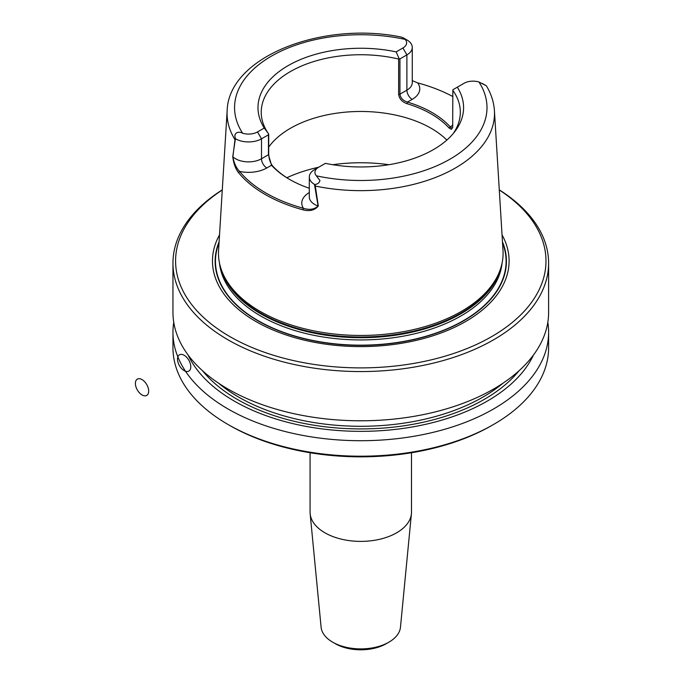 <?xml version="1.0" encoding="UTF-8"?>
<svg xmlns="http://www.w3.org/2000/svg" width="684" height="684" viewBox="0 0 684 684"><rect width="100%" height="100%" fill="white"/><g stroke="black" fill="none" stroke-linecap="round" stroke-linejoin="round"><path stroke-width="1.03" d="M493.6 424.448L491.736 425.516A185.193 106.918 180 0 1 229.833 425.516L227.977 424.448A187.826 108.44 -0 0 0 493.6 424.448A187.826 108.44 -0 0 0 548.611 347.771L548.611 332.27A187.826 108.44 180 0 1 360.784 440.71A187.826 108.44 180 0 1 172.958 332.27A187.826 108.44 180 0 1 173.753 322.309M499.286 189.87A187.826 108.44 180 0 1 548.611 263.118L548.611 312.349A187.826 108.44 180 0 1 360.784 420.788A187.826 108.44 180 0 1 172.958 312.349L172.958 263.118A187.826 108.44 180 0 1 222.283 189.87M548.611 263.118A187.826 108.44 180 0 1 360.784 371.557A187.826 108.44 180 0 1 172.958 263.118M547.816 322.309A187.826 108.44 180 0 1 548.611 332.27M172.958 332.27L172.958 347.771A187.826 108.44 -0 0 0 227.969 424.448A187.826 108.44 -0 0 0 227.977 424.448L229.833 425.516M533.511 354.945A178.892 103.284 180 0 1 360.784 431.347A178.892 103.284 180 0 1 188.057 354.945M453.073 133.756A99.548 57.473 -0 0 0 460.332 112.21A99.548 57.473 -0 0 0 452.851 90.356L452.945 89.707L457.305 87.184A102.797 59.354 -0 0 1 454.629 131.841A102.797 59.354 -0 0 1 325.413 163.339L318.659 167.238A12.697 7.327 -0 0 0 316.393 175.831L319.941 180.567C319.342 182.816 317.709 184.116 315.042 184.475L318.325 206.004C314.811 210.279 309.664 211.544 302.892 209.808A135.304 78.113 180 0 1 238.494 172.625C235.441 168.683 233.535 163.348 232.774 156.61L235.416 138.501C233.21 132.884 238.485 130.832 242.632 133.243A12.697 7.327 -0 0 0 257.509 131.935L264.263 128.036L268.718 134.073L268.718 154.003C268.889 158.756 270.18 162.715 272.583 165.896A99.548 57.473 -0 0 0 289.973 179.644M314.999 185.963L315.418 186.065A133.722 77.206 -0 0 0 494.421 110.705L502.996 250.387A142.306 82.157 180 0 1 500.508 268.863A142.306 82.157 180 0 1 299.891 327.559A142.306 82.157 180 0 1 221.06 268.863A142.306 82.157 180 0 1 218.572 250.387L227.148 110.705A133.722 77.206 -0 0 0 234.997 139.63L232.885 156.807C233.971 163.023 236.194 167.896 239.562 171.419A134.115 77.429 -0 0 0 303.397 208.269C309.493 210.21 314.392 209.449 318.077 205.987L314.495 184.398L315.042 184.475M451.115 95.649L451.91 96.059A136.244 78.66 180 0 1 452.851 96.555A135.056 77.976 -0 0 0 451.115 95.649A135.056 77.976 -0 0 0 417.659 82.892L412.264 80.635M227.148 110.705C228.601 56.669 322.566 20.682 401.653 37.15L405.176 39.398A12.697 7.327 180 0 1 402.91 47.983L396.156 51.881A102.797 59.354 -0 0 0 288.092 65.647A102.797 59.354 -0 0 0 264.263 128.036M457.305 87.184L464.06 83.286A12.697 7.327 180 0 1 478.937 81.986L486.153 85.68M286.853 177.737A118.332 68.315 -0 0 1 318.659 167.229L314.674 169.538A18.331 10.585 -0 0 0 309.305 177.019A18.331 10.585 -0 0 0 314.495 184.398M452.851 90.356L452.671 127.592L451.312 129.353L448.986 127.942A99.548 57.473 -0 0 0 406.937 103.66C402.064 101.925 399.294 98.812 398.644 94.332L398.644 59.055A99.548 57.473 -0 0 0 261.237 112.21A99.548 57.473 -0 0 0 268.718 134.073M446.849 140.066A99.548 57.473 -0 0 0 354.004 111.603A99.548 57.473 -0 0 0 268.718 147.086M396.156 51.881L399.114 58.627L399.935 58.91L399.935 94.178C400.576 98.077 403.09 100.719 407.484 102.087A100.728 58.157 180 0 1 450.038 126.66L451.184 127.754L452.133 127.968L452.714 127.386M398.644 59.055L399.114 58.627M502.475 241.82A145.641 84.081 180 0 1 360.784 345.36A145.641 84.081 180 0 1 219.094 241.82M502.047 234.877A148.317 85.628 180 0 1 360.784 346.6A148.317 85.628 180 0 1 219.521 234.877M222.283 189.99A185.193 106.918 -0 0 0 232.457 338.058A185.193 106.918 -0 0 0 489.111 338.058A185.193 106.918 -0 0 0 499.286 189.99M235.416 138.501L235.749 138.938A18.331 10.585 -0 0 0 261.493 138.835L268.461 134.816L268.624 133.961M235.749 138.938L235.245 139.921M309.305 188.271A100.728 58.157 180 0 1 289.554 179.405A100.728 58.157 180 0 1 271.531 165.246L268.461 154.746L268.461 134.816M406.527 39.715L407.074 40.023A18.331 10.585 180 0 1 412.264 47.401A18.331 10.585 180 0 1 406.894 54.891L399.935 58.91M412.264 47.401L412.264 82.678A18.331 10.585 180 0 1 406.894 90.16A7.515 4.335 60 0 0 412.213 99.36L407.484 102.087L406.937 103.66M452.851 125.035L448.986 127.942M272.583 165.896L271.531 165.246L266.811 167.973A7.515 4.335 -120 0 1 261.493 158.773A18.331 10.585 180 0 1 232.885 156.807L232.774 156.61M266.811 167.973A25.847 14.92 -0 0 1 239.562 171.419L238.494 172.625M309.305 192.572A25.847 14.92 -0 0 0 303.397 208.269L302.892 209.808M309.305 177.019L309.305 196.958A18.331 10.585 180 0 0 318.077 205.987L318.325 206.004M310.074 452.748L310.074 512.111A50.71 29.275 -0 0 0 310.151 513.744L321.104 627.237A39.74 22.94 -0 0 0 332.68 642.182L335.34 643.712A35.978 20.776 -0 0 0 386.229 643.712L388.888 642.182A39.74 22.94 -0 0 0 400.465 627.237L411.417 513.744A50.71 29.275 -0 0 0 411.494 512.111L411.494 452.748M335.34 643.712L332.68 642.182A39.74 22.94 -0 0 0 332.689 642.182A39.74 22.94 -0 0 0 388.888 642.182M310.151 513.744A50.71 29.275 -0 0 0 324.926 532.81A50.71 29.275 -0 0 0 378.876 539.462A50.71 29.275 -0 0 0 411.417 513.744M142.033 379.594A9.388 5.421 60 0 1 147.787 394.42A9.388 5.421 60 0 1 136.278 387.777A9.388 5.421 60 0 1 142.033 379.594A9.388 5.421 60 0 1 147.787 394.42A9.388 5.421 60 0 1 136.278 387.777A9.388 5.421 60 0 1 142.033 379.594M184.15 355.278A9.388 5.421 60 0 1 189.895 370.104A9.388 5.421 60 0 1 178.396 363.461A9.388 5.421 60 0 1 184.15 355.278A9.388 5.421 60 0 1 189.895 370.104A9.388 5.421 60 0 1 178.396 363.461A9.388 5.421 60 0 1 184.15 355.278M519.028 370.762A174.677 100.847 180 0 1 360.784 428.911A174.677 100.847 180 0 1 202.541 370.762M503.073 383.134A172.796 99.761 180 0 1 218.495 383.134M405.176 39.398A126.215 72.872 -0 0 0 271.531 56.079A126.215 72.872 -0 0 0 242.632 133.243M316.393 175.831A126.215 72.872 -0 0 0 450.038 159.141A126.215 72.872 -0 0 0 478.937 81.986M388.854 164.707A118.332 68.315 -0 0 0 332.715 164.707M502.535 242.82A145.307 83.893 180 0 1 360.784 345.172A145.307 83.893 180 0 1 219.034 242.82M502.09 262.998A141.554 81.721 180 0 1 360.784 339.931A141.554 81.721 180 0 1 219.478 262.998M500.842 267.846A141.554 81.721 180 0 1 360.784 337.716A141.554 81.721 180 0 1 220.727 267.846M500.508 268.863L499.901 270.702A141.682 81.798 180 0 1 360.784 336.998A141.682 81.798 180 0 1 221.667 270.702L221.06 268.863M268.718 154.003L268.461 154.746L261.493 158.773L261.493 138.835L257.509 131.935M412.213 99.36A25.847 14.92 -0 0 0 417.659 82.892M398.644 94.332L399.935 94.178L406.894 90.16L406.894 54.891L402.91 47.983M494.421 110.705C493.857 102.087 491.197 93.836 486.444 85.945M318.659 167.238L314.674 169.538M403.209 37.791L406.852 39.894M482.323 83.465L485.956 85.568"/></g></svg>
